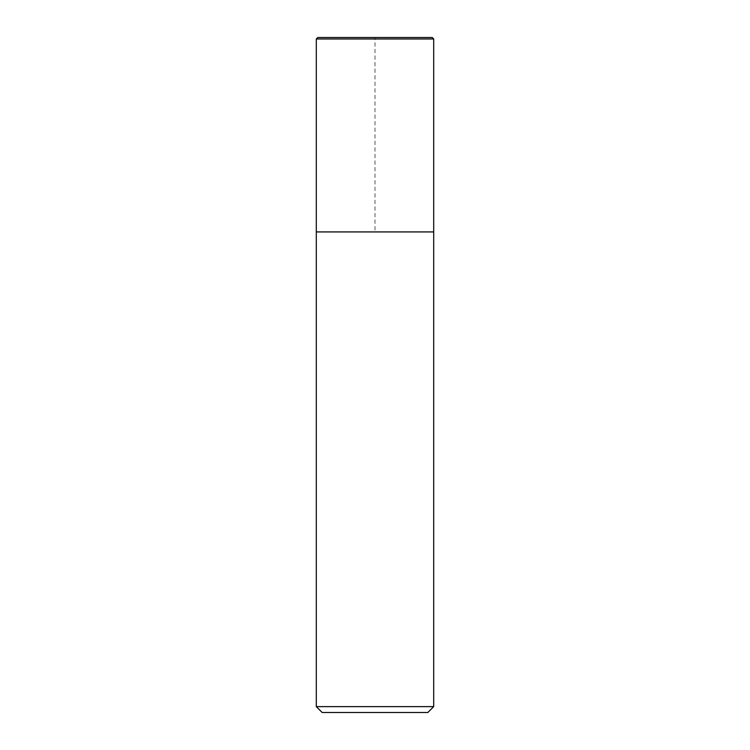 <?xml version="1.0" encoding="UTF-8"?>
<svg xmlns="http://www.w3.org/2000/svg" width="750" height="750" viewBox="0 0 750 750"><rect width="100%" height="100%" fill="white"/><g stroke="black" fill="none" stroke-linecap="round" stroke-linejoin="round"><path stroke-width="0.56" stroke-dasharray="3.75 2.81" d="M433.697 706.631L316.303 706.631M427.828 712.5L322.172 712.5M433.697 231.928L316.303 231.928L433.697 231.928L375 231.928L375 37.5L432.225 37.5L317.775 37.5M433.697 38.972L316.303 38.972"/><path stroke-width="1.12" d="M316.303 38.972L317.775 37.5L432.225 37.5L433.697 38.972L316.303 38.972L316.303 706.631L433.697 706.631L433.697 38.972L433.697 231.928L316.303 231.928L433.697 231.928M316.303 706.631L322.172 712.5L427.828 712.5L433.697 706.631M433.697 38.972L432.225 37.5"/></g></svg>

